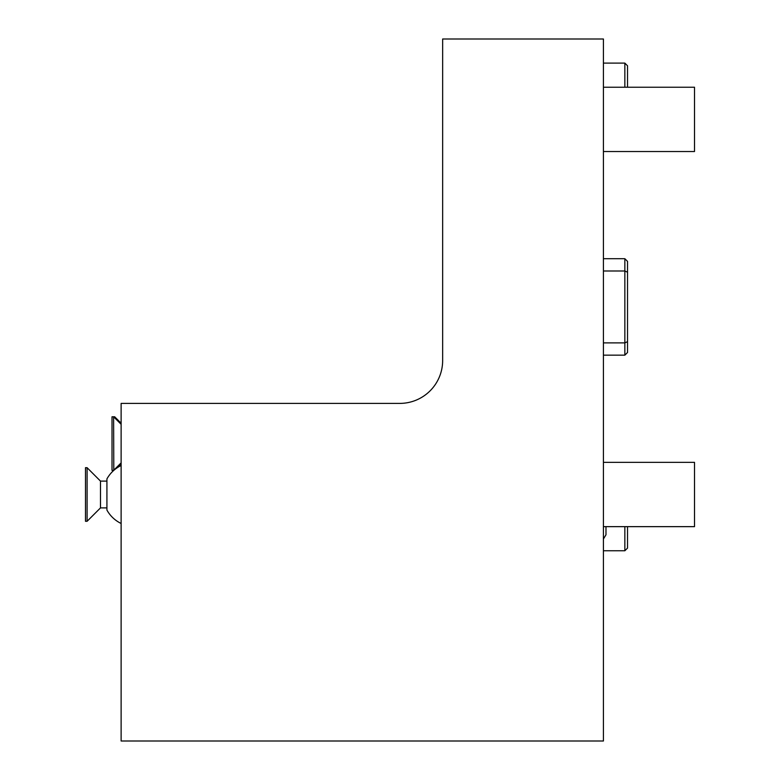<?xml version="1.0" encoding="UTF-8"?>
<svg xmlns="http://www.w3.org/2000/svg" width="780" height="780" viewBox="0 0 780 780"><rect width="100%" height="100%" fill="white"/><g stroke="black" fill="none" stroke-linecap="round" stroke-linejoin="round"><path stroke-width="1.17" d="M603.418 741L603.418 39L442.65 39L442.65 360.526A42.871 42.871 0 0 1 399.779 403.397L121.124 403.397L121.124 741L603.418 741M121.124 465.523A32.155 32.155 0 0 0 106.918 478.93L106.918 510.061A32.155 32.155 0 0 0 121.124 523.477M106.918 481.104L100.493 481.104L100.493 507.897L106.918 507.897M100.493 507.897L87.097 521.293L87.097 467.698L100.493 481.104M87.097 467.698L85.488 467.698L85.488 521.293L87.097 521.293M114.689 417.865L114.689 416.793L113.617 416.793L113.792 470.379M121.124 462.881L113.617 470.379L112.018 470.379L112.018 416.793L113.617 416.793L121.124 424.3M603.418 462.345L694.512 462.345L694.512 526.646L603.418 526.646M603.418 87.233L694.512 87.233L694.512 151.534L603.418 151.534M624.848 526.646L624.848 550.768L603.418 550.768M624.848 550.768L627.529 548.087L627.529 526.646M603.418 270.991L624.848 270.991L627.529 272.21L627.529 261.388L624.848 258.706L624.848 355.163L603.418 355.163M624.848 270.991L627.529 272.21L627.529 341.669L624.848 342.888L603.418 342.888M624.848 342.888L627.529 341.669L627.529 352.492L624.848 355.163M603.418 63.112L624.848 63.112L624.848 87.233M624.848 63.112L627.529 65.793L627.529 87.233M121.124 463.954L117.546 467.532M121.124 423.228L114.689 416.793M603.418 539L605.982 534.768L605.982 526.646L605.982 534.768M624.848 258.706L603.418 258.706"/></g></svg>
